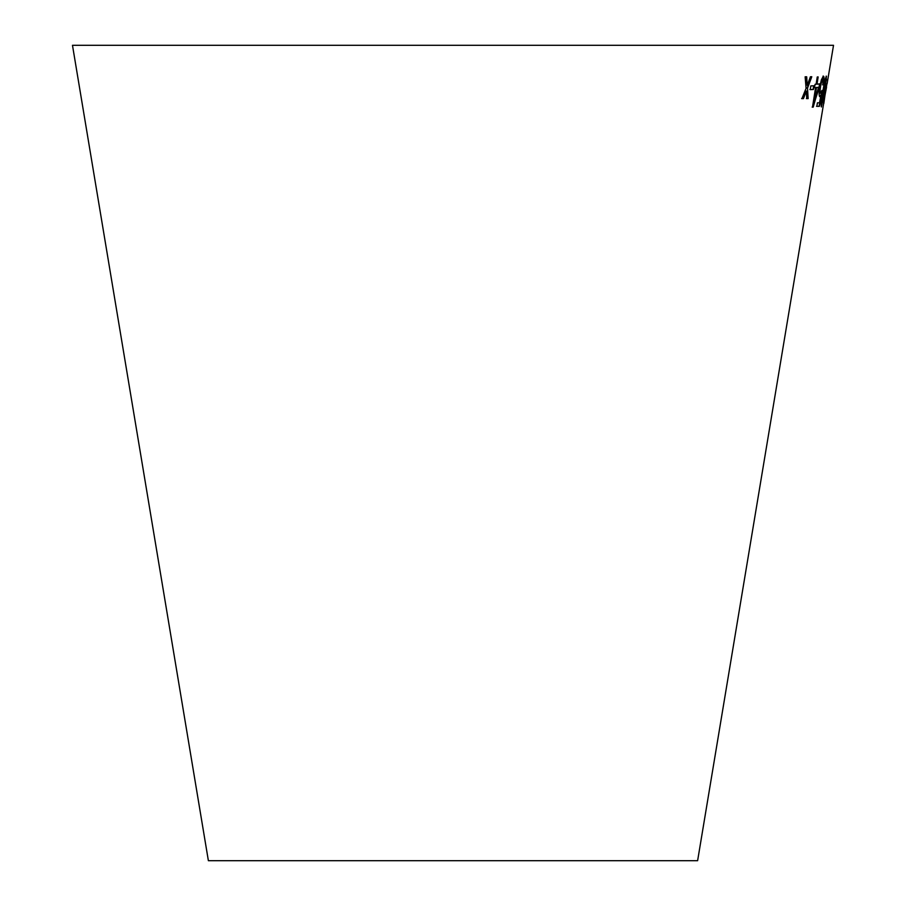 <?xml version="1.0" encoding="UTF-8"?>
<svg xmlns="http://www.w3.org/2000/svg" width="906" height="906" viewBox="0 0 906 906"><rect width="100%" height="100%" fill="white"/><g stroke="black" fill="none" stroke-linecap="round" stroke-linejoin="round"><path stroke-width="1.36" d="M826.94 83.692L697.62 860.7L208.38 860.7L72.48 45.3L833.52 45.3L827.099 83.839M805.14 76.795L806.08 88.369L801.901 98.641L803.418 98.652L806.385 91.076L806.736 98.629L808.152 98.607L807.518 88.154L811.776 76.75L810.406 76.784L807.235 85.413L806.702 76.806L805.14 76.795M810.813 85.9L810.224 89.626L813.407 89.513L813.996 85.787L810.813 85.9M815.581 87.622L812.489 107.157L813.214 107.112L819.873 83.896L817.008 84.167L818.152 76.942L817.257 76.999L816.113 84.224L815.083 84.281L814.551 87.678L815.581 87.622L814.245 87.633M821.074 94.722L819.5 102.82L817.427 102.82L816.838 106.353L819.375 106.353L822.331 90.86L821.901 90.43L820.553 93.352C819.93 93.069 819.93 90.793 820.564 86.523C821.323 82.163 822.093 79.717 822.875 79.173L822.852 84.858L823.475 84.507C824.256 79.06 824.222 76.263 823.373 76.138L821.391 79.785L819.771 86.851C818.911 92.831 818.933 96.093 819.862 96.625L821.074 94.722L819.545 96.568M824.822 91.438L826.465 76.206C825.332 78.097 824.109 83.25 822.795 91.665C821.334 100.09 820.87 105.187 821.402 106.965L824.505 91.381M826 85.594L825.377 89.309L825.966 89.286L826.578 85.572L826 85.594M823.814 103.522L826.147 87.089M826.532 87.225L823.939 100.759M825.06 89.252L825.966 89.286M825.638 89.241L826.261 85.515M821.255 106.693L823.022 99.92M826.034 81.178L826.6 79.241M826.283 79.184L826.147 76.149M821.912 103.907L822.954 91.574L825.966 79.241L822.659 101.698L821.912 103.907L823.271 91.631L825.966 79.241M816.521 106.296L819.375 106.353M819.047 106.296L822.331 90.86M820.564 86.523L820.247 86.466C819.613 90.736 819.613 93.012 820.236 93.307L820.553 93.352M820.247 86.466C821.006 82.106 821.776 79.66 822.557 79.116L822.875 79.173M822.535 84.802L823.475 84.507M823.158 84.462C823.928 79.003 823.905 76.217 823.056 76.081M812.172 107.112L813.214 107.112M812.909 107.055L819.33 87.293M819.024 87.236L819.556 83.839M817.835 76.885L817.008 84.167M814.324 101.155L816.159 87.508L818.582 87.372L814.324 101.155L816.476 87.554L818.582 87.372M809.919 89.569L813.407 89.513M813.101 89.456L813.69 85.73M801.606 98.595L803.418 98.652M803.124 98.595L806.385 91.076M806.431 98.573L808.152 98.607M807.846 98.55L807.518 88.154M807.212 88.097L811.47 76.704M806.397 76.75L807.235 85.413"/></g></svg>
